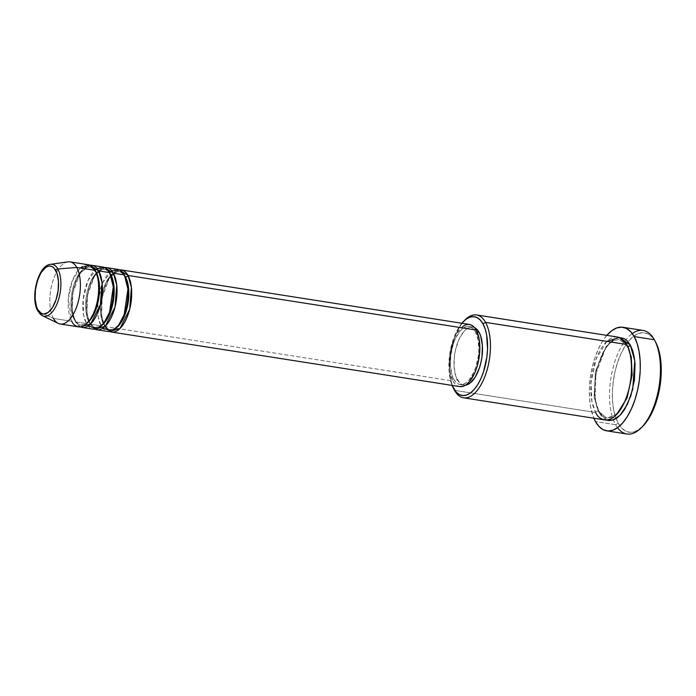 <?xml version="1.0" encoding="UTF-8"?>
<svg xmlns="http://www.w3.org/2000/svg" width="696" height="696" viewBox="0 0 696 696"><rect width="100%" height="100%" fill="white"/><g stroke="black" fill="none" stroke-linecap="round" stroke-linejoin="round"><path stroke-width="0.52" stroke-dasharray="3.48 2.61" d="M48.677 264.845A26.248 12.241 -81.1 0 0 36.67 285.082A26.248 12.241 -81.1 0 0 38.445 311.556L53.488 318.437L38.445 311.556A26.248 12.241 -81.1 0 0 43.926 316.184M460.43 386.671L457.637 385.932L455.114 384.018L452.948 381.017L104.8 326.476L109.759 331.514A31.45 14.668 98.9 0 1 104.8 326.476A2.097 1.592 151 0 0 104.8 325.171A2.097 1.592 -29 0 1 104.8 326.476L101.642 316.184L102.112 297.584L109.368 277.774L119.416 269.865A31.45 14.668 98.9 0 0 103.234 292.39A31.45 14.668 98.9 0 0 104.8 326.476L452.948 381.017A31.45 14.668 -81.1 0 0 459.699 386.593M125.428 276.895A29.354 13.694 -81.1 0 0 117.18 271.675A29.354 13.694 -81.1 0 0 102.225 292.877A29.354 13.694 -81.1 0 0 103.739 324.484A29.354 13.694 98.9 0 1 102.225 292.877A29.354 13.694 98.9 0 1 117.18 271.675A29.354 13.694 98.9 0 1 125.428 276.895M124.366 276.208A2.097 1.592 -29 0 1 124.375 274.903A2.097 1.592 151 0 0 124.366 276.208C122.104 272.928 120.356 271.423 119.129 271.692L115.579 272.362L113.056 274.111C110.499 276.399 108.184 279.905 106.123 284.638C100.346 297.444 99.902 317.072 104.8 325.171C107.062 328.451 108.811 329.956 110.038 329.686L113.587 329.025L116.11 327.268C118.668 324.98 120.982 321.474 123.044 316.741C128.821 303.935 129.265 284.307 124.375 276.208M111.76 270.788L102.808 282.524L97.832 301.394L98.206 317.054L101.138 325.902A31.45 14.668 -81.1 0 0 107.889 331.479M90.141 322.874A2.097 1.592 -29 0 1 90.141 324.179L86.983 313.887L87.452 295.287L94.708 275.477L104.757 267.569A31.45 14.668 98.9 0 0 88.575 290.093A31.45 14.668 98.9 0 0 90.141 324.179L101.138 325.902L90.141 324.179A2.097 1.592 151 0 0 90.141 322.874C85.243 314.775 85.686 295.147 91.463 282.341C93.525 277.608 95.839 274.102 98.397 271.814L100.92 270.065L104.47 269.395C105.696 269.126 107.445 270.631 109.716 273.911A2.097 1.592 -29 0 1 109.716 272.615A2.097 1.592 151 0 0 109.716 273.911C114.614 282.01 114.161 301.638 108.385 314.444C106.323 319.177 104.008 322.683 101.451 324.971L98.928 326.728L95.387 327.39C94.151 327.659 92.403 326.154 90.141 322.874M110.768 274.598A29.354 13.694 -81.1 0 0 102.521 269.387A29.354 13.694 -81.1 0 0 87.566 290.58A29.354 13.694 -81.1 0 0 89.079 322.187A29.354 13.694 98.9 0 1 87.566 290.58A29.354 13.694 98.9 0 1 102.521 269.387A29.354 13.694 98.9 0 1 110.768 274.598M97.101 268.499L88.148 280.227L83.172 299.097L83.546 314.757L86.478 323.605A31.45 14.668 -81.1 0 0 93.229 329.182M75.481 320.578A2.097 1.592 -29 0 1 75.481 321.883L72.323 311.59L72.793 292.99L80.049 273.18L90.097 265.272A31.45 14.668 98.9 0 0 73.915 287.796A31.45 14.668 98.9 0 0 75.481 321.883L86.478 323.605L75.481 321.883A2.097 1.592 151 0 0 75.481 320.578C70.583 312.478 71.027 292.851 76.804 280.044C78.866 275.311 81.18 271.805 83.746 269.517L86.261 267.769L89.81 267.099C91.037 266.829 92.785 268.334 95.056 271.614A2.097 1.592 -29 0 1 95.056 270.318A2.097 1.592 151 0 0 95.056 271.614C99.954 279.714 99.502 299.341 93.725 312.147C91.663 316.88 89.349 320.386 86.791 322.674L84.268 324.432L80.727 325.093C79.492 325.363 77.752 323.858 75.481 320.578M96.109 272.301A29.354 13.694 -81.1 0 0 87.861 267.09A29.354 13.694 -81.1 0 0 72.906 288.283A29.354 13.694 -81.1 0 0 74.42 319.89A29.354 13.694 98.9 0 1 72.906 288.283A29.354 13.694 98.9 0 1 87.861 267.09A29.354 13.694 98.9 0 1 96.109 272.301M80.171 267.977L72.149 281.167L68.312 299.054L71.819 321.308A31.45 14.668 -81.1 0 0 78.57 326.885M617.535 427.701A52.417 24.447 98.9 0 1 615.621 424.717L618.222 423.298A50.321 23.473 -81.1 0 0 642.417 426.665M655.658 342.18A50.321 23.473 -81.1 0 0 655.406 341.71L655.641 342.136M598.273 411.066A2.097 1.592 -29 0 1 599.334 411.754A2.097 1.592 -29 0 1 599.334 413.059L595.089 399.086L595.889 373.769L605.955 347.33L612.941 339.952L619.457 337.534L616.412 338.143L612.419 340.327L608.513 343.998L604.859 349.018L601.579 355.186L596.663 370.02L595.202 378.102L594.584 394.066L595.445 401.331L597.046 407.743L599.334 413.059A2.097 1.592 151 0 0 599.334 411.754A2.097 1.592 151 0 0 598.273 411.066L594.14 397.025L595.445 371.49L606.164 346.469L613.054 340.518L619.162 339.422L613.054 340.518L606.164 346.469L595.445 371.49L594.14 397.025L598.273 411.066A2.097 1.592 151 0 0 595.672 412.484A2.097 1.592 -29 0 1 598.273 411.066L606.825 418.131L598.273 411.066M627.383 345.903L619.162 339.422L627.383 345.903M627.644 346.469A2.097 1.592 -29 0 1 626.652 345.799A2.097 1.592 -29 0 1 626.652 344.494A2.097 1.592 151 0 0 626.652 345.799A2.097 1.592 151 0 0 627.714 346.478M606.808 341.388L596.115 358.971L591 382.809L591.948 401.67L595.672 412.484A41.934 19.558 -81.1 0 0 604.667 419.914M95.1 329.217A31.45 14.668 98.9 0 1 90.141 324.179L95.1 329.217M474.594 327.659A29.354 13.694 -81.1 0 0 472.775 327.094A29.354 13.694 -81.1 0 0 456.411 346.33A29.354 13.694 -81.1 0 0 457.394 379.894L453.722 379.32A29.354 13.694 98.9 0 1 452.748 345.755A29.354 13.694 98.9 0 1 469.113 326.52A29.354 13.694 98.9 0 1 475.412 331.722L477.152 332.001L475.412 331.722A29.354 13.694 98.9 0 1 476.395 365.287A29.354 13.694 98.9 0 1 460.03 384.523A29.354 13.694 98.9 0 1 453.722 379.32L457.394 379.894A29.354 13.694 -81.1 0 0 463.693 385.097A29.354 13.694 -81.1 0 0 465.598 385.114L461.761 384.479L459.412 382.696L455.793 376.179L454.07 366.601L454.497 355.421L455.515 349.766L458.96 339.387L463.814 331.548L466.546 328.982L469.348 327.451L472.097 327.024L474.707 327.72M454.575 390.378L595.672 412.484L454.575 390.378M643.095 330.435A52.417 24.447 -81.1 0 0 625.974 339.735A52.417 24.447 -81.1 0 0 613.411 419.914A52.417 24.447 -81.1 0 0 615.621 424.717L595.463 421.558L615.621 424.717A52.417 24.447 -81.1 0 0 626.87 434.008M67.886 261.861A31.45 14.668 -81.1 0 0 51.869 284.577A31.45 14.668 -81.1 0 0 53.488 318.437L71.819 321.308L53.488 318.437A31.45 14.668 -81.1 0 0 58.247 323.379M80.44 326.92A31.45 14.668 98.9 0 1 75.481 321.883L80.44 326.92M102.965 267.038A31.45 14.668 -81.1 0 0 85.425 287.639A31.45 14.668 -81.1 0 0 86.478 323.605L88.096 325.998M88.305 264.741A31.45 14.668 -81.1 0 0 70.766 285.343A31.45 14.668 -81.1 0 0 71.819 321.308M53.488 318.437A31.45 14.668 98.9 0 1 52.444 282.472A31.45 14.668 98.9 0 1 69.983 261.87M38.445 311.556A26.248 12.241 98.9 0 1 37.088 283.298A26.248 12.241 98.9 0 1 50.46 264.341M642.304 426.779L634.909 431.607L630.185 432.338L625.721 431.155L621.685 428.11L618.222 423.298L615.481 416.93L613.559 409.231L612.524 400.513L612.428 391.1L613.272 381.347L615.012 371.655L617.596 362.372L620.919 353.864L624.851 346.451L629.245 340.431L633.925 336.02L638.719 333.401L643.443 332.671L647.906 333.854L651.943 336.907L655.406 341.71A50.321 23.473 -81.1 0 0 628.096 341.806A50.321 23.473 -81.1 0 0 616.073 418.592A50.321 23.473 -81.1 0 0 618.222 423.298L615.621 424.717A52.417 24.447 98.9 0 1 613.411 419.914A52.417 24.447 98.9 0 1 625.974 339.735A52.417 24.447 98.9 0 1 632.281 333.575M606.938 335.228L602.362 341.501L598.264 349.218L594.81 358.083L592.113 367.758L590.304 377.858L589.425 388.011L589.529 397.816L590.6 406.899L593.845 418.218A52.417 24.447 98.9 0 1 606.825 335.359M606.529 420.019L602.214 417.061L599.334 413.059L606.529 420.019M617.648 337.055A41.934 19.558 -81.1 0 0 594.262 364.53A41.934 19.558 -81.1 0 0 595.672 412.484M454.157 389.595A41.934 19.558 98.9 0 1 464.589 320.395M462.24 322.787L458.768 327.555L455.654 333.419L453.018 340.153L449.599 355.178L449.007 370.35L449.825 377.249L452.104 385.401A39.837 18.583 98.9 0 1 461.84 323.257M469.435 324.449A31.45 14.668 -81.1 0 0 451.895 345.059A31.45 14.668 -81.1 0 0 452.948 381.017L450.034 372.23L449.39 366.775L449.851 354.803L452.557 342.937L454.636 337.621L457.089 332.984L462.762 326.467M468.712 324.38L469.391 324.44M453.722 379.32L455.741 382.121L458.098 383.905L460.708 384.592L463.458 384.166L466.259 382.635L468.991 380.068L473.845 372.23L475.777 367.27L478.309 356.195L478.796 350.514L478.135 339.935L475.412 331.722L473.402 328.921L471.044 327.146L468.434 326.45L465.685 326.876L462.883 328.408L460.152 330.974L455.297 338.813L453.357 343.772L450.834 354.847L450.399 366.026L452.122 375.605L453.722 379.32M117.624 269.335A31.45 14.668 -81.1 0 0 100.085 289.936A31.45 14.668 -81.1 0 0 101.138 325.902L102.756 328.295M616.639 414.468L606.825 418.131L616.639 414.468M465.398 319.586A41.934 19.558 -81.1 0 0 454.366 389.986M82.667 325.11A29.354 13.694 98.9 0 1 74.42 319.89A29.354 13.694 -81.1 0 0 82.667 325.11M97.327 327.407A29.354 13.694 98.9 0 1 89.079 322.187A29.354 13.694 -81.1 0 0 97.327 327.407M111.986 329.704A29.354 13.694 98.9 0 1 103.739 324.484A29.354 13.694 -81.1 0 0 111.986 329.704M599.334 411.754C592.661 400.652 593.305 374.37 601.074 357.091C603.797 350.827 606.877 346.121 610.322 342.971L613.794 340.483L619.162 339.422C621.015 339.1 623.52 341.223 626.652 345.799C633.325 356.9 632.681 383.183 624.912 400.461C622.198 406.716 619.109 411.423 615.664 414.581L612.193 417.069L606.825 418.131C604.972 418.453 602.475 416.321 599.334 411.754M463.693 385.097L460.03 384.523M472.775 327.094L469.113 326.52"/><path stroke-width="1.04" d="M55.732 270.431A24.221 11.301 98.9 0 1 54.436 303.856A24.221 11.301 98.9 0 1 37.836 309.703A2.097 1.592 151 0 0 37.836 310.999A2.097 1.592 -29 0 1 37.836 309.703L36.514 306.64L35.096 298.732L35.453 289.51L37.541 280.375L41.029 272.71L45.397 267.69L47.702 266.429L49.973 266.081L52.13 266.646L54.07 268.117L57.055 273.502L58.481 281.401L58.125 290.624L56.037 299.759L52.548 307.423L48.181 312.443L43.596 314.061L41.447 313.487L37.836 309.703A24.221 11.301 98.9 0 1 39.133 276.277A24.221 11.301 98.9 0 1 55.732 270.431A2.097 1.592 -29 0 1 57.846 269.004A2.097 1.592 151 0 0 55.732 270.431M43.926 316.184A26.248 12.241 -81.1 0 0 58.673 299.167A26.248 12.241 -81.1 0 0 57.846 269.004A26.248 12.241 98.9 0 1 58.186 300.724A26.248 12.241 98.9 0 1 42.413 315.688A26.248 12.241 98.9 0 1 38.445 311.556A2.097 1.592 -29 0 1 37.836 310.999M462.762 326.467L465.763 324.832L468.712 324.38L471.505 325.119L474.028 327.024L476.186 330.026L128.038 275.477A31.45 14.668 98.9 0 1 129.091 311.443A31.45 14.668 98.9 0 1 111.551 332.053L459.699 386.593A31.45 14.668 -81.1 0 0 477.238 365.992A31.45 14.668 -81.1 0 0 476.186 330.026A31.45 14.668 -81.1 0 0 469.435 324.449L121.287 269.909A31.45 14.668 98.9 0 0 119.416 269.865L128.038 275.477A2.097 1.592 -29 0 1 125.428 276.895A29.354 13.694 98.9 0 1 121.321 322.1M102.756 328.295L112.065 330.896L118.494 325.458L124.21 314.583L127.934 289.127L124.375 274.903L113.378 273.189L124.375 274.903A31.45 14.668 -81.1 0 0 117.624 269.335L106.627 267.612A31.45 14.668 98.9 0 0 104.757 267.569L113.378 273.189A31.45 14.668 98.9 0 1 114.431 309.146A31.45 14.668 98.9 0 1 96.892 329.756L107.889 331.479A31.45 14.668 -81.1 0 0 125.428 310.868A31.45 14.668 -81.1 0 0 124.375 274.903L119.651 269.978L111.76 270.788M106.627 267.612A31.45 14.668 98.9 0 1 113.378 273.189A2.097 1.592 -29 0 1 110.768 274.598A29.354 13.694 98.9 0 1 106.671 319.803M88.096 325.998L97.405 328.599L103.834 323.161L109.55 312.286L113.274 286.83L109.716 272.615L98.719 270.892L109.716 272.615A31.45 14.668 -81.1 0 0 102.965 267.038L91.968 265.315A31.45 14.668 98.9 0 0 90.097 265.272L98.719 270.892A31.45 14.668 98.9 0 1 99.772 306.849A31.45 14.668 98.9 0 1 82.232 327.459L93.229 329.182A31.45 14.668 -81.1 0 0 110.768 308.572A31.45 14.668 -81.1 0 0 109.716 272.615L104.992 267.682L97.101 268.499M91.968 265.315A31.45 14.668 98.9 0 1 98.719 270.892A2.097 1.592 -29 0 1 96.109 272.301A29.354 13.694 98.9 0 1 92.011 317.507M71.819 321.308C74.254 327.564 84.634 332.34 93.368 313.713C101.834 294.599 98.423 274.529 95.056 270.318A31.45 14.668 -81.1 0 0 88.305 264.741L69.983 261.87A31.45 14.668 98.9 0 1 76.734 267.447L95.056 270.318L76.734 267.447A31.45 14.668 -81.1 0 0 67.886 261.861L50.46 264.341C37.862 265.402 30.076 298.184 37.836 311.008L42.413 315.688L58.247 323.379A31.45 14.668 -81.1 0 0 77.143 305.457A31.45 14.668 -81.1 0 0 76.734 267.447A31.45 14.668 98.9 0 1 77.778 303.404A31.45 14.668 98.9 0 1 60.239 324.014L78.57 326.885A31.45 14.668 -81.1 0 0 96.109 306.275A31.45 14.668 -81.1 0 0 95.056 270.318L89.54 265.054L80.171 267.977M463.579 397.816L604.667 419.914A41.934 19.558 -81.1 0 0 628.053 392.44A41.934 19.558 -81.1 0 0 626.652 344.494L485.556 322.387L482.954 323.805A39.837 18.583 98.9 0 1 480.823 378.772A39.837 18.583 98.9 0 1 453.514 388.394L454.575 390.378A41.934 19.558 -81.1 0 0 483.311 380.26A41.934 19.558 -81.1 0 0 485.556 322.387A41.934 19.558 98.9 0 1 486.965 370.342A41.934 19.558 98.9 0 1 463.579 397.816A41.934 19.558 98.9 0 1 454.575 390.378A41.934 19.558 98.9 0 1 454.157 389.595M606.712 430.85A52.417 24.447 98.9 0 1 595.463 421.558L599.065 426.561L603.275 429.745L607.921 430.972L612.837 430.215L617.831 427.483L622.711 422.898L627.287 416.617L631.385 408.9L634.848 400.043L637.536 390.369L639.354 380.268L640.224 370.115L640.129 360.31L639.05 351.228L637.049 343.206L634.195 336.568L630.585 331.566L626.383 328.382L621.728 327.155L616.813 327.912L611.819 330.644L606.825 335.359A52.417 24.447 98.9 0 1 622.937 327.277A52.417 24.447 98.9 0 1 634.195 336.568L654.344 339.726L634.195 336.568A52.417 24.447 98.9 0 1 635.944 396.502A52.417 24.447 98.9 0 1 606.712 430.85L626.87 434.008A52.417 24.447 -81.1 0 0 656.102 399.661A52.417 24.447 -81.1 0 0 654.344 339.726A52.417 24.447 98.9 0 1 654.614 340.214A52.417 24.447 98.9 0 1 640.825 428.223A52.417 24.447 98.9 0 1 617.535 427.701M640.825 428.223L642.417 426.665A50.321 23.473 -81.1 0 0 655.658 342.18L654.614 340.214M627.714 346.478L631.272 356.909L632.116 375.144L627.018 398.034L616.639 414.468L627.018 398.034L632.116 375.144L631.272 356.909L627.714 346.478A2.097 1.592 151 0 0 630.315 345.068L627.435 341.066L624.068 338.517L619.457 337.534L630.315 345.068A2.097 1.592 -29 0 1 627.714 346.478L627.383 345.903L627.714 346.478A2.097 1.592 -29 0 1 627.644 346.469M464.589 320.395A41.934 19.558 98.9 0 1 476.56 314.957A41.934 19.558 98.9 0 1 485.556 322.387L626.652 344.494L619.301 337.473L606.808 341.388M96.892 329.756A31.45 14.668 98.9 0 1 95.1 329.217L105.322 326.215L115.023 306.98L116.745 285.169L113.378 273.189A2.097 1.592 151 0 1 110.768 274.598A29.354 13.694 -81.1 0 1 113.361 301.098A29.354 13.694 -81.1 0 1 102.408 324.875M111.551 332.053A31.45 14.668 98.9 0 1 109.759 331.514L119.982 328.512L129.682 309.276L131.405 287.465L128.038 275.477L476.186 330.026L479.109 338.822L479.814 350.158L478.195 362.311L476.577 368.106L474.507 373.43L469.304 381.817L466.372 384.575L463.379 386.21L459.647 386.584M479.083 332.296L477.152 332.001L479.083 332.296L480.684 336.02L482.406 345.599L481.971 356.77L480.953 362.433L479.448 367.845L475.211 377.128L469.922 383.209L465.598 385.114A29.354 13.694 -81.1 0 0 480.588 363.956A29.354 13.694 -81.1 0 0 479.083 332.296A29.354 13.694 -81.1 0 0 474.594 327.659L477.065 329.495L479.083 332.296M76.734 267.447L57.846 269.004L76.734 267.447M60.239 324.014A31.45 14.668 98.9 0 1 53.488 318.437M82.232 327.459A31.45 14.668 98.9 0 1 80.44 326.92L90.663 323.918L100.363 304.683L102.086 282.872L98.719 270.892A2.097 1.592 151 0 1 96.109 272.301A29.354 13.694 -81.1 0 1 98.701 298.801A29.354 13.694 -81.1 0 1 87.748 322.579M50.46 264.341A26.248 12.241 98.9 0 1 57.846 269.004A26.248 12.241 -81.1 0 0 48.677 264.845M655.406 341.71L658.146 348.087L660.069 355.786L661.104 364.504L661.2 373.917L660.356 383.661L658.616 393.362L656.032 402.645L652.709 411.153L648.776 418.566L642.304 426.779M632.281 333.575A52.417 24.447 98.9 0 1 654.344 339.726A52.417 24.447 -81.1 0 0 643.095 330.435L622.937 327.277M595.463 421.558A52.417 24.447 98.9 0 1 593.845 418.218L595.463 421.558M630.315 345.068L632.603 350.375L634.204 356.796L635.065 364.06L634.447 380.025L630.837 395.841L624.799 409.109L621.137 414.129L617.23 417.8L613.237 419.984L609.304 420.593L606.529 420.019L612.776 420.132L620.214 415.138L627.453 404.254L632.725 389.255L634.778 360.737L630.315 345.068M595.672 412.484C598.917 420.836 612.758 427.196 624.408 402.358C635.692 376.875 631.15 350.114 626.652 344.494A41.934 19.558 -81.1 0 0 617.648 337.055L476.56 314.957M453.313 388.02L454.366 389.986A41.934 19.558 -81.1 0 0 454.575 390.378L453.514 388.394A39.837 18.583 98.9 0 1 453.313 388.02A39.837 18.583 98.9 0 1 452.104 385.401L456.254 392.196L459.456 394.615L462.988 395.546L466.729 394.971L470.522 392.892L474.228 389.412L477.708 384.644L480.823 378.772L483.45 372.038L486.878 357.013L487.539 349.296L486.652 334.941L485.129 328.843L482.954 323.805L480.214 319.995L477.021 317.585L473.48 316.645L469.748 317.219L465.946 319.299L461.84 323.257A39.837 18.583 98.9 0 1 463.797 321.134A39.837 18.583 98.9 0 1 482.954 323.805L485.556 322.387A41.934 19.558 -81.1 0 0 465.398 319.586L463.797 321.134M121.287 269.909A31.45 14.668 98.9 0 1 128.038 275.477A2.097 1.592 151 0 1 125.428 276.895A29.354 13.694 -81.1 0 1 128.012 303.395A29.354 13.694 -81.1 0 1 117.067 327.172"/></g></svg>
